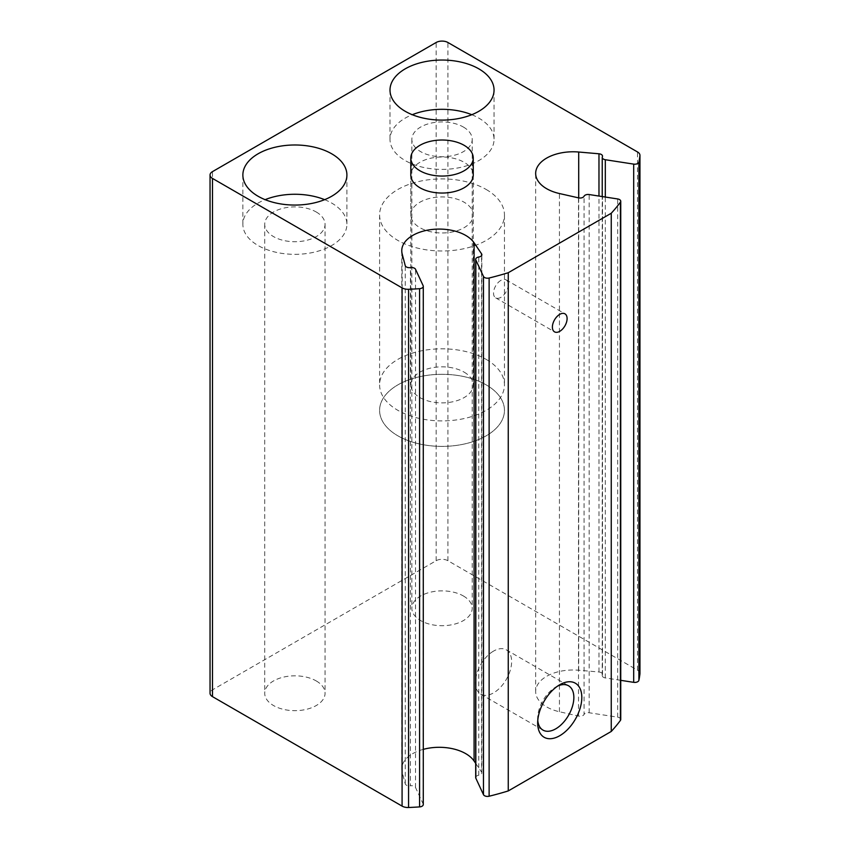 <?xml version="1.0" encoding="UTF-8"?>
<svg xmlns="http://www.w3.org/2000/svg" width="850" height="850" viewBox="0 0 850 850"><rect width="100%" height="100%" fill="white"/><g stroke="black" fill="none" stroke-linecap="round" stroke-linejoin="round"><path stroke-width="0.64" stroke-dasharray="4.25 3.19" d="M639.933 673.242A8.319 4.802 0 0 0 637.511 670.183L447.918 560.713A8.319 4.802 0 0 0 436.146 560.713L212.489 689.849A8.319 4.802 0 0 0 210.046 693.239M423.279 804.514A4.165 2.401 0 0 0 423.13 803.898L415.533 787.514A4.165 2.401 0 0 0 410.433 785.814L410.433 267.601M423.279 749.36A37.453 21.622 0 0 0 401.763 768.921A37.453 21.622 0 0 0 402.178 772.151L405.237 783.849A4.165 2.401 0 0 0 410.433 785.814M475.692 763.385L481.567 772.044L481.567 255.584M475.692 777.569A4.165 2.401 0 0 1 478.773 775.242A4.165 2.401 0 0 0 481.854 772.926A4.165 2.401 0 0 0 481.567 772.044M620.744 719.482A4.165 2.401 0 0 0 617.663 717.166L589.156 712.757A4.165 2.401 0 0 0 584.056 714.457L584.056 196.244M620.744 680.329L605.317 677.939A4.165 2.401 0 0 1 602.236 675.622A4.165 2.401 0 0 1 602.374 674.996A4.165 2.401 0 0 0 602.512 674.379A4.165 2.401 0 0 0 598.974 671.999L578.712 670.236A37.453 21.622 0 0 0 535.659 691.624A37.453 21.622 0 0 0 559.438 711.747L578.521 716.072A4.165 2.401 0 0 0 584.056 714.457M316.221 680.924A30.175 17.425 180 0 1 325.061 693.239A30.175 17.425 180 0 1 294.886 710.664A30.175 17.425 180 0 1 264.711 693.239A30.175 17.425 180 0 1 283.337 677.153A30.175 17.425 180 0 1 316.221 680.924M463.367 595.967A30.175 17.425 180 0 1 472.207 608.292A30.175 17.425 180 0 1 442.032 625.706A30.175 17.425 180 0 1 411.857 608.292A30.175 17.425 180 0 1 430.483 592.195A30.175 17.425 180 0 1 463.367 595.967M410.816 214.954L410.816 175.026A31.216 18.02 180 0 1 430.089 158.376A31.216 18.02 180 0 1 464.1 162.286A31.216 18.02 180 0 1 473.248 175.026L473.248 214.954A31.216 18.02 180 0 1 442.032 232.974A31.216 18.02 180 0 1 410.816 214.954A31.216 18.02 180 0 1 430.089 198.305A31.216 18.02 180 0 1 464.1 202.215A31.216 18.02 180 0 1 473.248 214.954M471.782 114.707A52.02 30.037 180 0 1 478.816 118.108A52.02 30.037 180 0 1 494.052 139.347A52.02 30.037 180 0 1 442.032 169.384A52.02 30.037 180 0 1 390.001 139.347A52.02 30.037 180 0 1 412.271 114.707M463.367 127.032A30.175 17.425 180 0 1 472.207 139.347A30.175 17.425 180 0 1 442.032 156.772A30.175 17.425 180 0 1 411.857 139.347A30.175 17.425 180 0 1 430.483 123.25A30.175 17.425 180 0 1 463.367 127.032M324.647 199.665A52.02 30.037 180 0 1 331.67 203.065A52.02 30.037 180 0 1 346.906 224.294A52.02 30.037 180 0 1 294.886 254.331A52.02 30.037 180 0 1 242.866 224.294A52.02 30.037 180 0 1 265.126 199.665M316.221 211.979A30.175 17.425 180 0 1 325.061 224.294A30.175 17.425 180 0 1 294.886 241.719A30.175 17.425 180 0 1 264.711 224.294A30.175 17.425 180 0 1 283.337 208.208A30.175 17.425 180 0 1 316.221 211.979M500.884 280.373A10.402 6.003 120 0 0 494.094 289.531A10.402 6.003 120 0 0 495.688 297.872A10.402 6.003 120 0 0 506.09 291.869A10.402 6.003 120 0 0 506.09 279.852A10.402 6.003 120 0 0 500.884 280.373M493.531 651.111A25.585 14.769 120 0 0 476.818 673.657A25.585 14.769 120 0 0 480.739 694.163A25.585 14.769 120 0 0 506.324 679.394A25.585 14.769 120 0 0 506.324 649.846A25.585 14.769 120 0 0 493.531 651.111M557.653 686.067A25.585 14.769 120 0 0 555.762 687.044L555.762 687.044A25.585 14.769 120 0 0 537.668 718.378A25.585 14.769 120 0 0 537.774 720.503M555.762 687.044L559.746 684.749L555.762 687.044M486.168 189.465A62.432 36.04 180 0 1 504.454 214.954A62.432 36.04 180 0 1 442.032 250.994A62.432 36.04 180 0 1 379.599 214.954A62.432 36.04 180 0 1 418.136 181.656A62.432 36.04 180 0 1 486.168 189.465M486.168 384.859A62.432 36.04 180 0 1 504.454 410.348A62.432 36.04 180 0 1 442.032 446.388A62.432 36.04 180 0 1 379.599 410.348A62.432 36.04 180 0 1 418.136 377.049A62.432 36.04 180 0 1 486.168 384.859A62.432 36.04 180 0 1 504.454 410.348A62.432 36.04 180 0 1 442.032 446.388A62.432 36.04 180 0 1 379.599 410.348A62.432 36.04 180 0 1 418.136 377.049A62.432 36.04 180 0 1 486.168 384.859M464.1 372.119A31.216 18.02 180 0 1 473.248 384.859A31.216 18.02 180 0 1 442.032 402.879A31.216 18.02 180 0 1 410.816 384.859A31.216 18.02 180 0 1 430.089 368.209A31.216 18.02 180 0 1 464.1 372.119M486.168 359.38A62.432 36.04 180 0 1 504.454 384.859A62.432 36.04 180 0 1 442.032 420.899A62.432 36.04 180 0 1 379.599 384.859A62.432 36.04 180 0 1 418.136 351.56A62.432 36.04 180 0 1 486.168 359.38M637.511 670.183L637.511 151.959M447.918 560.713L447.918 42.5M436.146 560.713L436.146 42.5M212.489 689.849L212.489 171.626M423.13 803.898L423.13 285.674M415.533 787.514L415.533 269.301M405.237 783.849L405.237 265.636M402.178 772.151L402.178 253.938M478.773 775.242L478.773 257.029M617.663 717.166L617.663 198.953M589.156 712.757L589.156 194.544M578.521 716.072L578.521 197.859M559.438 711.747L559.438 193.534M578.712 670.236L578.712 197.891M598.974 671.999L598.974 196.063M602.374 674.996L602.374 156.782M605.317 677.939L605.317 197.041M401.763 768.921L401.763 250.708M481.854 772.926L481.854 254.702M535.659 691.624L535.659 173.4M602.512 674.379L602.512 156.166M602.236 675.622L602.236 196.562M390.001 90.068L390.001 139.347M494.052 90.068L494.052 139.347M411.857 139.347L411.857 608.292M472.207 139.347L472.207 608.292M242.866 175.026L242.866 224.294M346.906 175.026L346.906 224.294M264.711 224.294L264.711 693.239M325.061 224.294L325.061 693.239M495.688 297.872L554.54 331.851M506.09 279.852L564.942 313.831M480.739 694.163L542.969 730.097M506.324 649.846L568.554 685.78M537.668 718.378L537.668 722.978M379.599 214.954L379.599 384.859M504.454 214.954L504.454 384.859M410.816 175.026L410.816 384.859M473.248 175.026L473.248 384.859"/><path stroke-width="1.27" d="M639.933 155.699A8.319 4.802 0 0 0 639.954 155.359A8.319 4.802 0 0 0 637.511 151.959L447.918 42.5A8.319 4.802 0 0 0 436.146 42.5L212.489 171.626A8.319 4.802 0 0 0 210.046 175.026A8.319 4.802 0 0 0 212.489 178.426L402.082 287.884A8.319 4.802 0 0 0 408.563 289.287A249.709 144.171 0 0 0 419.592 288.692A4.165 2.401 0 0 0 423.279 286.301A4.165 2.401 0 0 0 423.13 285.674L415.533 269.301A4.165 2.401 0 0 0 410.433 267.601A4.165 2.401 0 0 1 405.237 265.636L402.178 253.938A37.453 21.622 0 0 1 401.763 250.708A37.453 21.622 0 0 1 432.257 229.458A37.453 21.622 0 0 1 474.087 242.813L481.567 253.831A4.165 2.401 0 0 1 481.854 254.702A4.165 2.401 0 0 1 478.773 257.029A4.165 2.401 0 0 0 475.692 259.346A4.165 2.401 0 0 0 475.83 259.973L483.469 276.42A4.165 2.401 0 0 0 489.122 278.014A249.709 144.171 0 0 0 508.247 272.723L611.246 213.254A249.709 144.171 0 0 0 620.404 202.215A4.165 2.401 0 0 0 620.744 201.269A4.165 2.401 0 0 0 617.663 198.953L589.156 194.544A4.165 2.401 0 0 0 584.056 196.244A4.165 2.401 0 0 1 578.521 197.859L559.438 193.534A37.453 21.622 0 0 1 535.659 173.4A37.453 21.622 0 0 1 578.712 152.023L598.974 153.786A4.165 2.401 0 0 1 602.512 156.166A4.165 2.401 0 0 1 602.374 156.782A4.165 2.401 0 0 0 602.236 157.409A4.165 2.401 0 0 0 605.317 159.726L633.686 164.114A4.165 2.401 0 0 0 638.903 162.074A249.709 144.171 0 0 0 639.933 155.699L639.933 673.923A8.319 4.802 0 0 0 639.954 673.582A8.319 4.802 0 0 0 639.933 673.242M210.046 175.026L210.046 693.239A8.319 4.802 0 0 0 212.489 696.639L402.082 806.108A8.319 4.802 0 0 0 408.563 807.5A249.709 144.171 0 0 0 419.592 806.905A4.165 2.401 0 0 0 423.279 804.514L423.279 286.301M475.692 763.385L474.087 761.026A37.453 21.622 0 0 0 423.279 749.36M475.692 259.346L475.692 777.569A4.165 2.401 0 0 0 475.83 778.186L483.469 794.644A4.165 2.401 0 0 0 489.122 796.227A249.709 144.171 0 0 0 508.247 790.936L508.247 272.723M559.746 684.749L559.746 684.749A31.216 18.02 120 0 0 537.668 722.978A31.216 18.02 120 0 0 559.746 735.718A31.216 18.02 120 0 0 581.814 697.489A31.216 18.02 120 0 0 559.746 684.749M559.746 314.351A10.402 6.003 120 0 0 552.946 323.521A10.402 6.003 120 0 0 554.54 331.851A10.402 6.003 120 0 0 564.942 325.848A10.402 6.003 120 0 0 564.942 313.831A10.402 6.003 120 0 0 559.746 314.351M508.247 790.936L611.246 731.468L611.246 213.254M611.246 731.468A249.709 144.171 0 0 0 620.404 720.428A4.165 2.401 0 0 0 620.744 719.482L620.744 201.269M620.744 680.329L633.686 682.338A4.165 2.401 0 0 0 638.903 680.287A249.709 144.171 0 0 0 639.933 673.923M473.248 158.036L473.248 175.026A31.216 18.02 180 0 1 442.032 193.046A31.216 18.02 180 0 1 410.816 175.026L410.816 158.036A31.216 18.02 180 0 1 430.089 141.387A31.216 18.02 180 0 1 464.1 145.297A31.216 18.02 180 0 1 473.248 158.036A31.216 18.02 180 0 1 442.032 176.056A31.216 18.02 180 0 1 410.816 158.036M331.67 153.786A52.02 30.037 180 0 1 346.906 175.026A52.02 30.037 180 0 1 294.886 205.062A52.02 30.037 180 0 1 242.866 175.026A52.02 30.037 180 0 1 274.975 147.273A52.02 30.037 180 0 1 331.67 153.786M478.816 68.839A52.02 30.037 180 0 1 494.052 90.068A52.02 30.037 180 0 1 442.032 120.105A52.02 30.037 180 0 1 390.001 90.068A52.02 30.037 180 0 1 422.121 62.326A52.02 30.037 180 0 1 478.816 68.839M412.271 114.707A52.02 30.037 180 0 1 471.782 114.707M265.126 199.665A52.02 30.037 180 0 1 324.647 199.665M537.774 720.503A25.585 14.769 120 0 0 542.969 730.097A25.585 14.769 120 0 0 568.554 715.317A25.585 14.769 120 0 0 568.554 685.78A25.585 14.769 120 0 0 557.653 686.067M212.489 696.639L212.489 178.426M402.082 806.108L402.082 287.884M408.563 807.5L408.563 289.287M419.592 806.905L419.592 288.692M474.087 761.026L474.087 242.813M481.567 255.584L481.567 253.831M475.83 778.186L475.83 259.973M483.469 794.644L483.469 276.42M489.122 796.227L489.122 278.014M620.404 720.428L620.404 202.215M578.712 197.891L578.712 152.023M598.974 196.063L598.974 153.786M605.317 197.041L605.317 159.726M633.686 682.338L633.686 164.114M638.903 680.287L638.903 162.074M639.954 673.582L639.954 155.359M602.236 196.562L602.236 157.409"/></g></svg>
